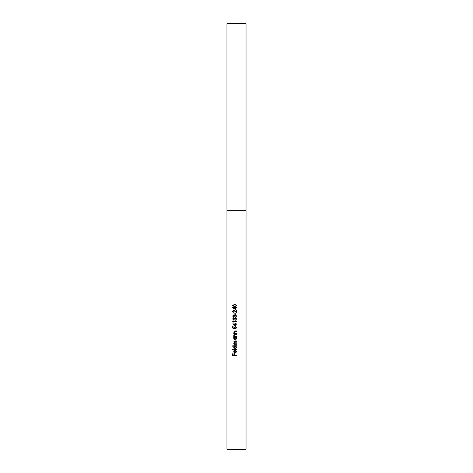 <?xml version="1.0" encoding="UTF-8"?>
<svg xmlns="http://www.w3.org/2000/svg" width="473" height="473" viewBox="0 0 473 473"><rect width="100%" height="100%" fill="white"/><g stroke="black" fill="none" stroke-linecap="round" stroke-linejoin="round"><path stroke-width="0.71" d="M236.21 351.894L235.785 350.576L236.547 351.853L235.122 353.242L234.2 352.923L233.686 351.841L234.23 350.73L235.187 350.428L235.187 352.905L236.21 351.894M232.615 346.201L232.615 345.864L236.5 345.864L236.021 346.201L236.547 347.336L235.111 348.778L233.686 347.324L234.265 346.201L232.615 346.201M233.733 337.704L233.733 337.367L236.5 337.367L236.021 337.704L236.547 338.834L235.111 340.276L233.686 338.828L234.241 337.704L233.733 337.704M236.5 333.382L233.733 333.382L234.23 333.045L233.686 331.993L235.087 330.958L236.5 330.958L236.5 331.295L234.567 331.337L234.023 332.052L234.756 332.992L236.5 333.045L236.5 333.382M235.625 326.051L232.615 323.916L235.235 323.916L235.235 323.479L236.5 323.916L236.5 324.253L235.625 324.253L235.625 326.051M233.006 318.944L233.585 320.079L232.615 318.95L233.597 317.844L234.377 318.288L235.377 317.649L236.595 318.962L235.483 320.227L236.21 318.956L235.406 317.992L234.608 319.157L233.597 318.187L233.006 318.944M235.235 314.397L234.85 314.397L234.85 312.943L235.235 312.943L235.235 314.397M235.625 309.738L232.615 307.598L235.235 307.598L235.235 307.16L236.5 307.598L236.5 307.941L235.625 307.941L235.625 309.738M226.957 210.763L226.957 449.35L246.043 449.35L246.043 210.763L226.957 210.763L226.957 23.65L246.043 23.65L246.043 210.763M236.595 305.558L234.608 306.823L232.615 305.558L234.608 304.251L236.595 305.558M233.006 311.287L233.881 312.505L232.615 311.269L233.739 310.122L236.11 311.837L236.11 310.075L236.5 310.075L236.5 312.647L233.774 310.465L233.006 311.287M233.006 316.035L233.585 317.164L232.615 316.035L233.597 314.929L234.377 315.373L235.377 314.74L236.595 316.047L235.483 317.312L236.21 316.041L235.406 315.077L234.608 316.242L233.597 315.272L233.006 316.035M233.1 322.556L232.71 321.634L236.5 321.634L236.5 321.971L233.1 321.971L233.1 322.556M232.71 328.138L232.71 326.583L233.1 326.583L233.1 327.872L234.1 328.079L234.023 327.629L235.264 326.441L236.595 327.759L235.53 328.918L236.21 327.742L235.247 326.778L234.413 327.694L234.608 328.528L232.71 328.138M236.5 336.587L233.733 336.587L234.23 336.25L233.686 335.197L235.087 334.163L236.5 334.163L236.5 334.5L234.567 334.541L234.023 335.256L234.756 336.197L236.5 336.25L236.5 336.587M236.5 345.089L233.733 345.089L234.212 344.746L233.686 343.794L234.354 342.913L233.686 341.896L234.998 340.956L236.5 340.956L236.5 341.299L234.998 341.299L234.023 341.955L235.424 342.854L236.5 342.854L236.5 343.191L235.093 343.191L234.023 343.853L235.335 344.746L236.5 344.746L236.5 345.089M236.5 349.795L232.615 349.795L232.615 349.458L236.5 349.458L236.5 349.795M236.5 355.572L232.71 355.572L232.71 353.727L233.1 353.727L233.1 355.235L234.265 355.235L234.265 353.727L234.655 353.727L234.655 355.235L236.5 355.235L236.5 355.572M233.006 305.546L234.608 306.48L236.21 305.546L235.56 304.73L234.608 304.588L233.006 305.546M235.235 309.07L235.235 307.941L233.591 307.941L235.235 309.07M235.235 325.383L235.235 324.253L233.591 324.253L235.235 325.383M235.122 337.704L234.023 338.822L235.111 339.939L236.21 338.822L235.122 337.704M235.122 346.201L234.023 347.318L235.111 348.435L236.21 347.324L235.122 346.201M234.85 352.87L234.85 350.765L234.023 351.823L234.85 352.87"/></g></svg>
